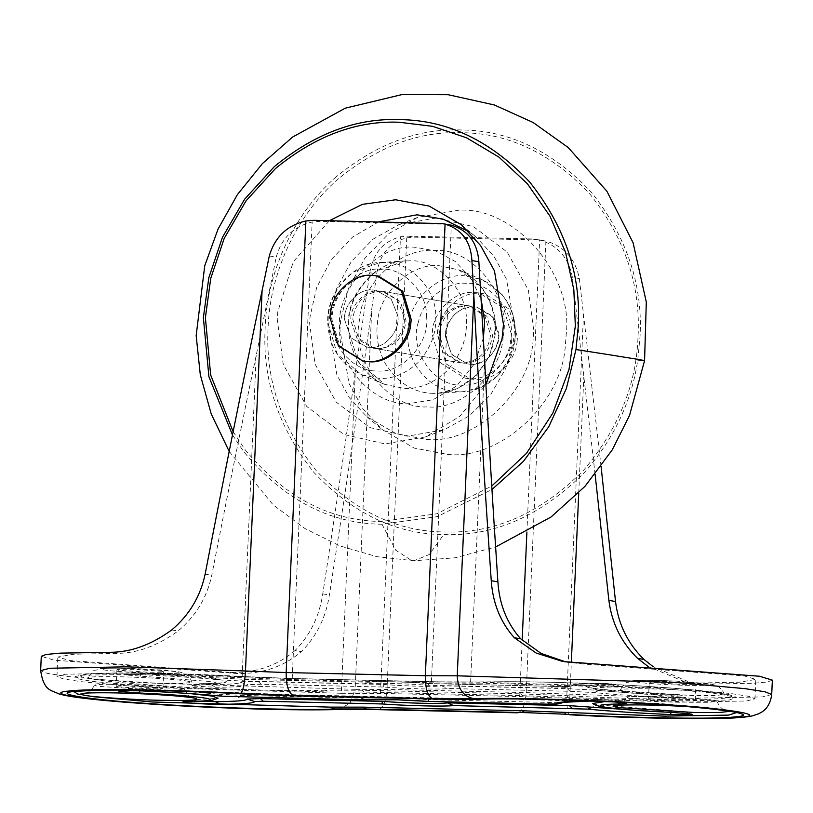 <?xml version="1.0" encoding="UTF-8"?>
<svg xmlns="http://www.w3.org/2000/svg" width="813" height="813" viewBox="0 0 813 813"><rect width="100%" height="100%" fill="white"/><g stroke="black" fill="none" stroke-linecap="round" stroke-linejoin="round"><path stroke-width="0.61" stroke-dasharray="4.07 3.05" d="M380.718 291.308C366.328 292.111 357.151 300.292 353.208 315.871L352.852 319.428L358.462 338.299L374.712 348.431L378.208 348.757C394.214 347.354 403.502 338.066 406.063 320.891L400.463 301.775L384.214 291.643L380.718 291.308M465.209 305.444L468.705 305.779L484.955 315.901L490.554 335.027C487.993 352.202 478.705 361.49 462.699 362.893L459.203 362.568L442.953 352.436L437.333 333.564L437.699 330.007C441.642 314.428 450.809 306.247 465.209 305.444M378.756 221.797L352.639 237L331.074 259.896L316.643 287.599L310.099 316.42L309.611 323.168L315.027 364.072L336.226 402.12L369.925 427.557L407.333 436.195L444.274 429.731L469.457 415.748L490.727 394.559L505.696 368.533L513.44 340.891L514.731 327.842L506.519 279.225L493.999 256.38L476.448 237.416L468.776 231.583M329.438 220.669L293.29 261.715L277.782 311.836L277.243 319.285L283.229 364.397L306.613 406.358L343.767 434.416L385.037 443.939L425.778 436.815L459.691 416.439L485.91 384.701M426.408 439.386C473.552 444.67 530.615 393.014 533.104 339.712L533.806 331.033L528.379 290.129L507.18 252.081L473.491 226.644L436.083 218.016L399.132 224.479L373.015 239.185L351.226 261.593L336.399 288.981L329.387 317.68L328.686 326.359L336.897 374.976L349.417 397.831L366.958 416.795L396.063 433.654L426.408 439.386M340.698 320.2L339.936 329.773L348.98 383.39L362.791 408.593L382.14 429.508L414.244 448.105L447.719 454.426C499.71 460.26 562.647 403.289 565.401 344.499L566.163 334.926C573.856 274.642 514.578 206.085 458.38 210.262L417.628 217.396L388.817 233.616L364.793 258.331L348.442 288.534L340.698 320.2M397.862 315.881C400.362 330.728 384.539 349.194 370.037 347.395L366.541 347.06L350.881 337.7L344.641 319.814C343.086 305.292 358.706 288.219 372.537 289.946L376.033 290.271L391.134 298.94L397.862 315.881C400.362 330.728 384.539 349.194 370.037 347.395L366.541 347.06L350.881 337.7L344.641 319.814C343.086 305.292 358.706 288.219 372.537 289.946L376.033 290.271L391.134 298.94L397.862 315.881M376.297 348.442L372.801 348.106L357.141 338.747L350.911 320.861C349.356 306.338 364.976 289.265 378.807 290.993L382.303 291.318L397.405 299.997L404.132 316.928C406.632 331.775 390.809 350.24 376.297 348.442M439.427 331.633L439.244 333.879L444.853 352.751L461.103 362.883L464.599 363.218C479.629 362.192 488.857 353.574 492.292 337.344L492.475 335.098L486.865 316.227L470.605 306.095L467.109 305.759C452.089 306.786 442.861 315.403 439.427 331.633M445.687 332.68L445.514 334.936L451.124 353.797L467.373 363.929L470.869 364.265C485.9 363.238 495.127 354.62 498.562 338.391L498.745 336.145L493.125 317.273L476.875 307.141L473.379 306.816C458.359 307.832 449.132 316.45 445.687 332.68M134.033 669.353C119.846 669.028 114.714 669.333 118.657 670.268L147.803 672.209C161.157 672.483 165.852 672.158 161.899 671.253L134.033 669.353M117.936 686.792L147.082 688.733C160.435 688.997 165.13 688.672 161.187 687.778L133.312 685.867C119.125 685.542 113.993 685.847 117.936 686.792L116.188 686.263L116.909 669.739L118.657 670.268M161.899 671.253L163.647 671.782L162.925 688.306L161.187 687.778M666.355 681.477C652.168 681.152 647.036 681.467 650.969 682.402L680.115 684.343C693.469 684.607 698.174 684.292 694.221 683.387L666.355 681.477M650.248 698.916L679.394 700.857C692.747 701.121 697.452 700.806 693.499 699.902L665.634 698.001C651.447 697.676 646.315 697.981 650.248 698.916L648.51 698.387L649.231 681.873L650.969 682.402M694.221 683.387L695.969 683.916L695.247 700.43L693.499 699.902M713.458 700.359C706.843 699.271 694.16 698.255 675.41 697.29C650.776 696.07 625.98 696.101 626.965 697.544L630.288 698.469L688.906 702.259L708.956 702.31L716.812 701.334L713.458 700.359M617.677 705.42L621.447 703.855C621.711 704.505 623.551 702.361 626.945 697.402L626.965 697.544M181.147 688.225C174.521 687.148 161.838 686.121 143.098 685.166C118.454 683.936 93.668 683.967 94.643 685.41L97.967 686.335L156.594 690.135L176.634 690.186L184.49 689.2L181.147 688.225M85.355 693.286L89.125 691.721C89.4 692.371 91.229 690.227 94.623 685.278L94.643 685.41M720.43 693.326C712.747 692.066 698.032 690.887 676.294 689.78C647.717 688.357 618.957 688.387 620.095 690.054L623.947 691.131L691.944 695.532L715.196 695.593L724.312 694.454L720.43 693.326M724.312 694.454C722.889 690.288 720.084 687.28 715.918 685.42L709.678 683.804L675.694 681.06L650.552 680.298C637.981 680.298 631.447 680.593 630.949 681.172C625.045 684.526 629.181 678.103 620.065 689.902L620.095 690.054M188.108 681.203C180.425 679.942 165.72 678.753 143.972 677.646C115.395 676.223 86.635 676.253 87.774 677.93L91.625 678.997L159.633 683.408L182.884 683.469L191.99 682.331L188.108 681.203M191.99 682.331C190.567 678.164 187.773 675.146 183.596 673.286C179.256 671.599 176.909 671.406 161.309 670.014L118.241 668.164C105.66 668.174 99.125 668.459 98.627 669.038C92.723 672.392 96.869 665.969 87.753 677.778L87.774 677.93M550.96 688.093L553.623 686.385L568.378 686.284L564.283 687.747L550.96 688.093L428.918 685.308C405.443 683.479 369.569 682.656 364.061 683.835L242.02 681.05L218.179 679.749C196.858 677.717 170.974 676.02 140.527 674.658C129.084 674.262 124.623 674.394 127.133 675.085L213.067 681.772L218.687 683.865L195.699 685.369C191.512 685.42 190.455 685.644 192.539 686.03L215.994 687.29C237.203 687.107 247.772 686.233 247.711 684.688L261.095 684.241L383.136 687.026C406.612 688.855 442.485 689.668 447.993 688.499L570.035 691.284L593.876 692.574C615.197 694.607 641.081 696.304 671.538 697.666L685.959 697.513L671.711 696.223L671.762 694.444C680.511 695.064 680.481 695.288 671.68 695.135L671.538 697.666M364.061 683.835L370.128 682.209L244.693 679.343L213.545 677.656C193.392 675.735 169.074 674.14 140.578 672.869C136.127 671.995 131.299 672.605 126.106 674.699L127.133 675.085M671.68 695.135C643.368 693.865 619.293 692.29 599.476 690.4L567.261 688.641L441.398 685.776C439.223 687.026 404.274 686.223 384.183 684.475L258.321 681.609C246.685 681.375 240.648 681.579 240.231 682.219C240.282 683.652 230.455 684.455 210.74 684.627L200.405 683.692C195.079 684.312 198.301 682.869 191.512 685.644L192.539 686.03M370.128 682.209L370.85 682.239C373.025 680.999 407.974 681.792 428.065 683.55L553.927 686.416C565.563 686.639 571.6 686.436 572.017 685.806C571.966 684.373 581.793 683.56 601.508 683.387C610.929 683.652 614.13 683.957 611.112 684.302C585.98 684.607 579.639 685.918 592.077 688.245C603.185 690.288 639.201 693.083 671.762 694.444L600.299 689.322L590.766 687.798L598.998 690.562L671.711 696.223M428.918 685.308L428.187 683.53C412.008 682.32 397.211 681.68 383.787 681.609C367.618 681.68 369.509 682.249 367.374 682.473M384.183 684.475L383.136 687.026M441.398 685.776L447.993 688.499M593.348 689.119L598.205 687.595L620.553 686.568L596.061 685.044C574.862 685.227 564.293 686.091 564.354 687.635L572.017 685.806M596.061 685.044L600.777 683.357L574.374 684.444L569.761 685.207L564.354 687.635M325.119 690.196C296.623 691.7 208.453 689.15 155.507 685.288C98.576 681.67 63.79 675.857 88.597 674.099C104.806 671.812 185.476 673.103 243.778 676.589L291.572 678.489L450.29 682.097L447.851 683.144L481.57 683.164L486.946 682.127C515.432 680.623 603.602 683.174 656.558 687.036C713.479 690.654 748.265 696.477 723.458 698.235C707.259 700.521 626.589 699.221 568.287 695.735L520.483 693.845L361.765 690.227L325.119 690.196L330.363 692.036L152.712 686.894L92.773 681.446L77.377 678.703L75.375 676.457L88.322 673.977L107.844 673.083L162.468 673.357L291.278 678.459L449.996 682.077L514.192 681.701L556.366 682.341L628.479 685.298C656.823 686.853 681.121 688.672 701.365 690.735L728.804 694.627L736.619 697.28L711.07 692.767L659.221 688.306L481.57 683.164M330.363 692.036L364.082 692.066L522.8 695.684L664.902 701.04L729.302 700.034L736.619 697.28M447.851 683.144L289.133 679.526L147.031 674.16L82.631 675.166L75.375 676.457M428.746 701.426L428.288 699.668L550.33 702.452L563.439 702.158M563.612 702.137L563.724 702.005C563.663 700.45 574.232 699.587 595.441 699.404L589.994 701.05M561.824 702.402L563.724 702.005M605.299 701.517L619.486 700.786L595.441 699.404M359.133 699.749L363.431 698.194C368.95 697.015 404.823 697.839 428.288 699.668M592.718 703.479L598.368 704.922L671.081 710.582L671.04 712.351M222.965 696.243L217.559 694.109L241.39 695.41L363.431 698.194M624.221 709.444L670.908 712.036L685.329 711.873L671.081 710.582M217.559 694.109C196.238 692.087 170.344 690.389 139.897 689.028L127.397 688.845L125.476 689.068L127.316 689.566L190.191 693.611M189.632 701.385L195.069 699.739L218.057 698.235M195.069 699.739L191.319 700.278L200.943 701.202M736.385 712.625L710.41 707.849L658.571 703.387L480.91 698.245L447.191 698.225L288.473 694.607L146.37 689.241L81.971 690.247L74.278 691.772M437.292 223.128L448.806 224.673M526.875 532.556L539.649 239.967C557.85 245.374 568.765 257.843 572.403 277.375L579.344 278.544C575.431 258.971 564.293 246.461 545.919 241.014L538.135 239.998L414.579 237.183L406.724 237.843C389.579 242.447 379.58 254.479 376.724 273.92L371.734 309.092C359.305 398.604 345.19 493.898 329.397 594.984C325.84 617.667 316.481 636.538 301.338 651.62C283.381 666.914 261.766 674.201 236.502 673.469L54.156 660.176L41.28 656.284M539.649 239.967L531.865 238.951L538.135 239.998M579.344 278.544L601.092 466.601M595.116 474.446L572.403 277.375M566.031 661.995L583.632 664.038L744.169 675.898L755.816 679.424L739.606 682.209L697.137 683.032L685.339 682.005L647.829 666.304M772.35 680.146L767.492 681.975L753.295 683.286L703.641 684.119L691.711 683.072L653.052 666.609M269.296 255.953L276.237 257.111C281.562 238.097 293.534 226.39 312.151 222.02L320.007 221.36L443.563 224.175M171.736 629.933L178.067 630.99C195.648 616.274 206.888 597.707 211.766 575.299C226.847 497.841 241.664 424.579 256.186 355.525L276.237 257.111M341.318 693.296L380.525 693.398L519.72 696.578L677.524 702.249L746.69 700.979L754.962 698.814L748.936 696.355L730.775 693.509L669.069 687.991L470.625 681.914L431.408 681.802L292.223 678.631L134.409 672.951L65.243 674.231L56.971 676.396L62.997 678.845L81.158 681.69L142.864 687.219L341.318 693.296L355.332 372.11C345.637 441.977 334.783 515.889 322.761 593.876C319.306 616.518 310.048 635.41 295.007 650.563L301.338 651.62M355.332 372.11L369.783 272.762L376.724 273.92M531.865 238.951L408.309 236.136L400.453 236.786C383.197 241.349 372.974 253.341 369.783 272.762M295.007 650.563C277.121 665.898 255.455 673.174 229.998 672.381L69.461 660.522L57.814 657.006L74.013 654.211L116.493 653.398C136.858 653.388 157.387 645.918 178.067 630.99M511.55 341.531L512.048 336.45L503.633 308.147L479.253 292.944L474.009 292.446C455.371 290.322 432.973 311.094 432.394 331.999L432.201 334.631L440.626 362.933L464.995 378.126L470.249 378.624C487.973 380.525 509.721 361.866 511.55 341.531M516.997 342.436L517.505 337.354L509.08 309.052L484.7 293.859L479.457 293.361C460.829 291.237 438.42 311.999 437.841 332.913L437.658 335.535L446.073 363.848L470.453 379.041L475.696 379.539C493.42 381.439 515.168 362.781 516.997 342.436M498.704 332.751C501.204 347.598 485.381 366.063 470.869 364.265L467.373 363.929L451.713 354.57L445.483 336.684C443.928 322.161 459.548 305.088 473.379 306.816L476.875 307.141L491.977 315.82L498.704 332.751M378.411 276.074L373.167 275.577C354.529 273.453 332.131 294.225 331.552 315.129L331.358 317.761L339.783 346.064L364.163 361.257M409.976 260.831L405.25 260.922L376.033 271.268C356.673 286.826 347.324 305.79 347.994 328.137L358.055 361.683L384.61 384.315L404.407 388.512C419.305 389.071 433.39 383.289 446.662 371.155C460.544 355.911 467.109 339.265 466.388 321.206C467.739 290.424 437.455 259.012 409.976 260.831M384.488 262.426L380.189 262.518L353.625 271.908C336.033 286.054 327.548 303.29 328.147 323.604L337.293 354.082L361.429 374.661L379.417 378.472C392.964 378.98 405.768 373.726 417.831 362.7C430.433 348.848 436.408 333.716 435.748 317.304C436.977 289.316 409.457 260.77 384.488 262.426M433.431 393.37C413.827 392.964 397.791 383.045 385.332 363.594C378.34 350.139 375.708 336.734 377.445 323.381C378.777 292.589 411.744 262.619 439.01 265.688L458.806 269.886L481.052 286.562C492.566 302.121 497.21 318.493 494.995 335.688L489.162 356.653L476.184 375.515L457.932 388.309L438.156 393.279L433.431 393.37M415.209 364.712C426.53 382.384 441.113 391.409 458.928 391.775L463.227 391.693L480.849 387.334L497.221 376.114L509.07 359.488L514.7 340.799C517.149 324.702 512.983 309.336 502.2 294.702L481.987 279.55L463.999 275.729C442.079 273.646 414.549 294.387 409.498 320.109C405.636 334.946 407.547 349.814 415.209 364.712M503.196 336.226C511.519 296.816 473.085 247.538 434.66 250.546C401.276 246.796 360.931 283.473 359.295 321.165C350.972 360.576 389.407 409.854 427.831 406.846C461.205 410.606 501.56 373.919 503.196 336.226M483.42 337.903L474.396 363.848L456.591 386.012L433.055 399.752L408.756 403.655C375.118 405.88 338.045 367.435 339.702 329.743C334.834 290.028 377.486 242.609 415.575 247.355L435.727 250.943L455.28 261.481L471.225 278.544L481.225 299.804M426.632 317.273C427.709 292.741 403.583 267.711 381.683 269.164C356.887 266.075 329.123 296.948 332.293 322.791C331.216 347.324 355.342 372.354 377.242 370.901C402.039 374 429.803 343.127 426.632 317.273M233.128 431.693L245.13 449.752C284.245 496.997 329.753 520.909 381.653 521.489L436.927 513.745L491.753 486.042M232.477 434.935L243.636 451.54C283.28 499.416 329.387 523.653 381.988 524.243L437.13 516.662L491.967 489.487M336.562 176.533C291.41 215.181 266.532 276.44 265.15 327.995C262.243 379.62 278.463 427.719 313.798 472.302C352.568 513.42 395.89 534.182 443.766 534.578C494.558 536.387 541.6 515.544 584.872 472.038C614.282 438.166 631.914 400.779 637.768 359.874L640.044 336.541C642.941 284.926 626.721 236.827 591.386 192.244C552.616 151.116 509.294 130.365 461.428 129.968C418.36 128.291 376.734 143.81 336.562 176.533M338.554 178.677C294.001 216.807 269.449 277.253 268.077 328.127C265.221 379.061 281.227 426.53 316.094 470.524C354.346 511.103 397.1 531.58 444.335 531.976C494.467 533.755 540.879 513.196 583.582 470.27C618.429 428.979 636.569 384.407 638.022 336.562C640.878 285.627 624.872 238.158 590.004 194.165C551.753 153.596 508.999 133.108 461.764 132.722C419.264 131.066 378.197 146.381 338.554 178.677M418.39 322.202C408.593 349.244 433.756 387.029 461.733 385.037C482.983 387.364 508.908 364.58 510.625 340.342C516.794 314.468 491.713 281.308 466.174 283.3C446.957 281.471 422.821 299.662 418.39 322.202M644.567 360.647L637.768 359.874M381.988 524.243L395.779 550.228L411.52 560.492L414.061 560.736L429.254 554.517L443.766 534.578M685.013 706.456L725.521 709.983L729.881 711.324M675.644 681.07L708.367 683.713C714.932 685.135 707.889 685.684 687.249 685.349C670.207 685.054 642.473 683.255 636.823 682.077L633.967 681.284C633.114 680.044 654.445 680.024 675.644 681.07M143.322 668.947L176.055 671.579C182.61 673.001 175.578 673.55 154.927 673.215C137.885 672.92 110.151 671.121 104.501 669.953L101.645 669.15C100.802 667.91 122.133 667.89 143.322 668.947M195.699 685.369L201.136 683.723C226.268 683.418 232.609 682.097 220.171 679.77C209.063 677.737 173.047 674.932 140.486 673.571L134.236 673.093L140.568 672.89C168.88 674.16 192.955 675.735 212.772 677.625L244.987 679.373L370.85 682.239M140.486 673.571L140.344 676.111M140.527 674.658L140.578 672.869M210.74 684.627L215.994 687.29M218.179 679.749L213.545 677.656M242.02 681.05L244.693 679.343M240.231 682.219L247.711 684.688M258.321 681.609L261.095 684.241M567.261 688.641L570.035 691.284M599.476 690.4L593.876 692.574M616.366 686.955L611.112 684.302M486.946 682.127L449.996 682.077M566.763 697.422L568.287 695.735M289.133 679.526L291.278 678.459M522.8 695.684L520.483 693.845M245.17 677.778L243.951 676.579M364.082 692.066L361.765 690.227M547.373 704.129L550.33 702.452M615.736 701.324L616.549 702.066M595.827 701.101L617.402 702.097M238.433 697.087L241.39 695.41M139.846 690.796L139.897 689.028M338.035 709.525L349.936 703.408L355.129 689.333L135.649 682.615L67.408 676.507L47.317 673.357L40.65 670.644M771.72 694.505L762.574 696.904L686.07 698.316L526.204 692.595L387.008 689.424L355.129 689.333L371.734 309.092M406.724 237.843L387.008 689.424C385.921 702.33 382.882 709.058 377.893 709.597M545.919 241.014L526.204 692.595C525.117 705.501 522.078 712.229 517.088 712.767M583.5 313.92L566.895 694.16C566.59 707.097 567.616 713.977 569.984 714.81M244.51 692.859L245.902 694.048M288.473 694.607L286.034 695.643M447.191 698.225L444.752 699.261M476.692 699.302L480.91 698.245M697.137 683.032L703.641 684.119M577.128 662.951L583.632 664.038M313.747 220.313L320.007 221.36M205.13 574.191L211.766 575.299M322.761 593.876L329.397 594.984M408.309 236.136L414.579 237.183M109.979 652.311L116.493 653.398M229.998 672.381L236.502 673.469M242.162 676.701L256.186 355.525M470.625 681.914L484.639 360.728M431.408 681.802L451.347 225.191M569.771 698.499L571.336 662.595M578.744 492.952L583.795 377.313M519.72 696.578L522.18 640.227M380.525 693.398L400.453 236.786M292.223 678.631L312.151 222.02M384.214 291.643L468.705 305.779M374.712 348.431L459.203 362.568M405.25 260.922L380.189 262.518C352.059 262.64 325.444 294.164 327.822 323.442C329.021 347.049 340.22 364.122 361.429 374.661L384.61 384.315C366.074 377.689 349.001 354.488 348.645 328.462C345.82 295.515 376.338 260.445 405.25 260.922M461.266 224.693L476.448 237.416M425.778 436.815L444.274 429.731M366.958 416.795L382.14 429.508M417.628 217.396L399.132 224.479M463.227 391.693L438.156 393.279C467.292 392.486 493.095 362.161 494.345 335.515C498.379 309.133 482.17 278.432 458.806 269.886L481.987 279.55C506.55 292.314 517.566 312.751 515.025 340.871C512.617 366.358 488.674 391.114 463.227 391.693M229.185 451.418L273.158 504.873L304.966 528.541L340.047 545.96L376.917 556.681L414.061 560.736L454.884 557.83L495.595 546.986M461.103 362.883L372.801 348.106M470.605 306.095L382.303 291.318M716.812 701.334C719.688 706.883 722.533 709.82 725.348 710.115L685.765 706.517M184.49 689.2C187.376 694.759 190.222 697.686 193.027 697.991M200.405 683.692C222.538 683.387 222.04 682.554 221.37 682.788L218.687 683.865M553.623 686.385L428.187 683.53M600.777 683.357L614.821 684.241L620.553 686.568M671.762 694.424C685.603 695.765 678.53 694.322 685.959 697.513M596.793 701.141L616.376 702.046M624.191 702.839L619.923 700.928M689.597 713.784L685.329 711.873M125.476 689.068L121.066 690.593M190.892 700.003L186.472 701.538M73.82 691.863L74.715 691.538M736.832 712.757L735.958 712.361M543.379 240.496L537.108 239.449M685.339 682.005L691.711 683.072M569.212 662.585L562.84 661.518M56.971 676.396L57.814 657.006M754.962 698.814L755.816 679.424M479.253 292.944L484.7 293.859M465.006 378.126L470.453 379.041"/><path stroke-width="1.22" d="M468.776 231.583L443.085 219.104L416.998 214.825L378.756 221.797M485.91 384.701L502.058 338.828L503.481 324.438L494.436 270.81L480.625 245.607L461.266 224.693L429.173 206.096L395.697 199.774L362.476 204.327L329.438 220.669M624.221 709.444L569.415 705.643L447.374 702.859C441.855 704.038 405.982 703.215 382.517 701.385L260.475 698.601L263.249 701.243L254.56 701.528C254.632 703.184 243.311 704.109 220.618 704.312C201.502 704.536 168.616 701.436 189.632 701.385C210.364 701.131 215.597 700.044 205.333 698.123C192.264 696.141 170.354 694.434 139.582 693.011C111.351 691.03 111.432 690.288 139.846 690.796L139.846 690.816C172.437 692.249 200.14 694.068 222.965 696.243L357.059 699.79C365.423 698.682 402.374 699.526 428.746 701.426L547.667 704.149C554.7 704.698 560.025 704.017 563.653 702.107M357.059 699.79L396.825 699.8L428.695 701.446M605.299 701.517L592.718 703.479C594.303 704.871 597.768 706.05 603.104 706.995C616.65 709.129 639.303 710.918 671.03 712.371L688.946 713.611M447.374 702.859L453.563 705.572C445.189 706.68 408.248 705.847 381.876 703.946L263.249 701.243M189.632 701.385L190.354 701.416C208.026 701.202 211.258 700.46 212.671 700.145L218.057 698.235L212.437 696.131L190.191 693.611M382.517 701.385L381.876 703.946M200.943 701.202L215.364 701.649C236.573 701.467 247.142 700.603 247.081 699.058L260.475 698.601M475.534 699.282C506.723 697.635 603.256 700.43 661.233 704.658C723.56 708.621 761.639 714.993 734.485 716.914C716.741 719.414 628.419 718.001 564.588 714.18L524.456 712.595L365.738 708.977L363.421 707.147L329.712 707.117L334.956 708.956C303.767 710.603 207.234 707.808 149.257 703.58C86.93 699.617 48.851 693.245 76.005 691.324C93.749 688.824 182.071 690.237 245.902 694.048L286.034 695.643L444.752 699.261L476.692 699.302M74.278 691.772L77.55 694.007L93.424 696.7L152.051 701.975L329.712 707.117M363.421 707.147L522.139 710.755L664.251 716.121L728.641 715.115L736.385 712.625M445.077 224.144C461.794 229.286 470.747 241.431 471.916 260.567L478.867 261.725C477.353 242.508 468.186 230.333 451.347 225.191L442.546 223.626L445.077 224.144L425.362 675.725L457.241 675.816C457.8 688.896 463.4 696.538 474.04 698.753L432.597 698.641C427.729 696.446 425.321 688.804 425.362 675.725L286.166 672.554L305.881 220.963L313.747 220.313L442.546 223.626M569.781 714.82L658.886 718.204L719.637 718.428C734.312 718.214 745.277 717.361 752.523 715.857L758.814 713.712C760.694 712.473 769.667 709.668 771.72 694.505L765.053 691.792L744.962 688.641L676.721 682.534L457.241 675.816L473.837 295.576L471.916 260.567M473.837 295.576C478.471 384.579 484.274 479.619 491.255 580.716L497.891 581.823C492.678 503.897 488.257 430.199 484.639 360.728L478.867 261.725M647.829 666.304L637.616 658.367L643.947 659.424C627.819 643.571 618.347 624.272 615.522 601.508L601.092 466.601M637.616 658.367C621.366 642.504 611.793 623.185 608.876 600.39L595.116 474.446M497.891 581.823C499.365 604.374 506.966 623.368 520.676 638.805L541.153 653.459L566.031 661.995M491.255 580.716C492.83 603.327 500.523 622.331 514.334 637.738L520.676 638.805M653.052 666.609L643.947 659.424M514.334 637.738L536.255 653.093L562.84 661.518L759.474 676.243L772.35 680.146L771.72 694.505M432.597 698.641L293.402 695.461L240.506 693.428C242.996 691.517 244.652 684.038 245.475 670.989L126.3 666.833L49.796 668.245L40.65 670.644L41.28 656.284L46.138 654.455L60.335 653.134L109.979 652.311C130.659 652.321 151.248 644.861 171.736 629.933C189.195 615.177 200.333 596.6 205.13 574.191C224.479 473.705 243.463 379.224 262.081 290.749L269.296 255.953C274.885 237 287.08 225.333 305.881 220.963M362.801 361.033L369.407 361.755C387.13 363.655 408.878 344.997 410.707 324.651L411.215 319.58L402.791 291.267L378.411 276.074L371.805 275.353C353.167 273.219 330.769 293.991 330.19 314.895L329.997 317.527L338.421 345.83L362.801 361.033L368.045 361.531C385.769 363.431 407.516 344.773 409.346 324.428L409.843 319.346L401.429 291.044L377.049 275.851M481.225 299.804L484.629 321.267L483.42 337.903M491.753 486.042L526.499 453.349L552.789 413.177L568.998 369.437L575.33 326.074L573.836 289.682L565.553 252.294L549.954 216.146L527.322 183.677L498.877 157.082L466.55 137.804L432.597 126.33L399.081 122.235C356.409 120.568 315.21 136.005 275.495 168.525L246.095 200.77L224.215 238.382L210.76 278.3L205.394 317.639L210.648 374.976L233.128 431.693M491.967 489.487L523.481 461.286L548.724 426.805L566.326 388.624L575.99 349.539L578.267 326.206C581.163 274.591 564.944 226.492 529.609 181.909C490.839 140.781 447.526 120.029 399.65 119.633C356.409 117.946 314.661 133.586 274.408 166.543L244.611 199.226L222.447 237.335L208.809 277.792L203.372 317.659L208.911 376.693L232.477 434.935M575.99 349.539C634.699 358.665 655.288 362.11 637.768 359.874M729.881 711.324L719.19 712.534L693.611 712.452L617.413 707.513L613.093 706.314C611.813 704.434 644.048 704.404 676.07 705.999L685.013 706.456M85.101 695.389L80.782 694.18C79.501 692.31 111.727 692.27 143.749 693.865C168.108 695.115 184.592 696.436 193.199 697.849C203.118 700.003 192.478 700.826 161.289 700.318C135.537 699.881 93.637 697.168 85.101 695.389M428.746 701.426L547.667 704.149M563.724 702.005L556.051 703.834C555.99 702.178 567.301 701.253 589.994 701.05L595.827 701.101M547.373 704.129L556.051 703.834M561.824 702.402L589.994 701.05M616.549 702.066L620.99 703.977C600.258 704.231 595.025 705.318 605.289 707.239C618.347 709.221 640.268 710.928 671.04 712.351C699.271 714.332 699.18 715.074 670.766 714.566C638.185 713.113 610.472 711.294 587.657 709.119L453.563 705.572M617.402 702.097L626.711 703.154L620.99 703.977M238.433 697.087L239.032 697.097M670.908 712.036L670.766 714.566M222.965 696.243L357.69 699.82M593.246 706.944L587.657 709.119M569.415 705.643L572.189 708.275M139.582 693.011L139.724 690.471M220.618 704.312L215.364 701.649M254.56 701.528L247.081 699.058M240.506 693.428C174.287 689.658 86.676 688.438 69.288 691.03C42.774 693.083 81.209 699.515 144.409 703.601C203.27 707.94 301.542 710.948 336.45 709.485L377.893 709.597L517.088 712.767M336.45 709.485L377.893 709.597M293.402 695.461C288.534 693.265 286.125 685.633 286.166 672.554L245.475 670.989L262.081 290.749M569.984 714.81C636.203 718.58 723.814 719.8 741.202 717.198C767.726 715.155 729.281 708.723 666.081 704.637C607.22 700.298 508.948 697.29 474.04 698.753M365.738 708.977L334.956 708.956M524.456 712.595L522.139 710.755M286.633 695.654L286.034 695.643M564.588 714.18L566.102 712.503M73.82 691.863C76.036 691.975 67.672 691.497 94.918 690.379C125.822 689.353 192.295 690.999 245.729 694.058L286.339 695.674L444.752 699.261M608.876 600.39L615.522 601.508M571.336 662.595L578.744 492.952M522.18 640.227L526.875 532.556M495.595 546.986L551.011 517.017L584.994 486.347L612.311 449.762L629.516 415.463L644.567 360.647L646.305 302.101L633.083 242.701L606.874 191.218L568.277 147.58L533.104 122.489L494.304 104.948L448.176 94.715L402.039 94.562L345.21 108.2L292.578 137.062L262.508 163.484L237.406 194.602L218.026 229.144L204.754 265.729L196.167 335.596L200.303 374.834L211.207 413.888L229.185 451.418M685.765 706.517L676.01 706.009C655.928 705.034 638.479 704.708 623.652 705.023L618.561 705.186M192.163 697.686L188.87 697.3C178.636 695.999 163.586 694.861 143.698 693.885C123.606 692.91 106.157 692.574 91.341 692.889L86.239 693.062M590.726 701.091L596.793 701.141M616.376 702.046L623.541 702.666M121.066 690.593L139.846 690.816C172.265 692.27 199.724 694.068 222.203 696.213M187.132 701.426L190.354 701.416M517.535 712.818L378.34 709.647M40.65 670.644C43.831 691.365 51.199 689.922 58.638 693.814C72.631 698.143 112.865 701.761 170.405 705.278L254.063 708.926C289.58 709.922 317.568 710.125 338.035 709.525M445.057 699.292L476.703 699.302C492.678 698.702 515.727 698.743 545.848 699.424C585.208 700.42 622.595 702.107 658.002 704.465C697.95 706.883 734.474 711.314 736.832 712.757"/></g></svg>
